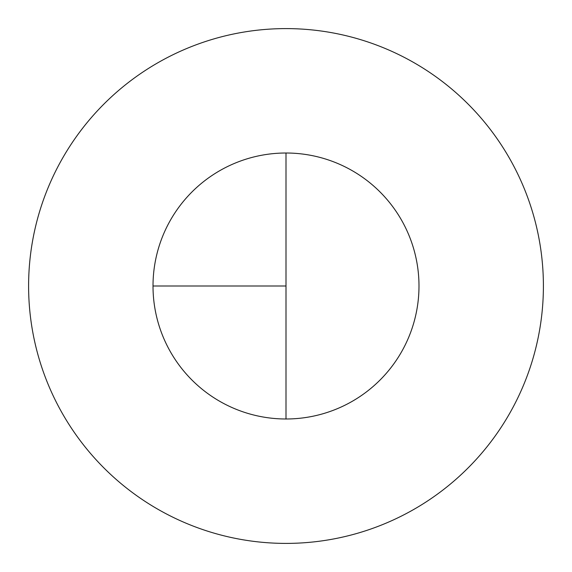 <?xml version="1.0" encoding="UTF-8"?>
<svg xmlns="http://www.w3.org/2000/svg" width="572" height="572" viewBox="0 0 572 572"><rect width="100%" height="100%" fill="white"/><g stroke="black" fill="none" stroke-linecap="round" stroke-linejoin="round"><path stroke-width="0.86" d="M286 28.6A257.4 257.4 0 0 0 28.6 286A257.4 257.4 0 0 0 286 543.4A257.4 257.4 0 0 0 543.4 286A257.4 257.4 0 0 0 286 28.6M153.01 286L286 286L286 153.01A132.99 132.99 0 0 0 153.01 286A132.99 132.99 0 0 0 286 418.99A132.99 132.99 0 0 0 418.99 286A132.99 132.99 0 0 0 286 153.01L286 418.99"/></g></svg>
